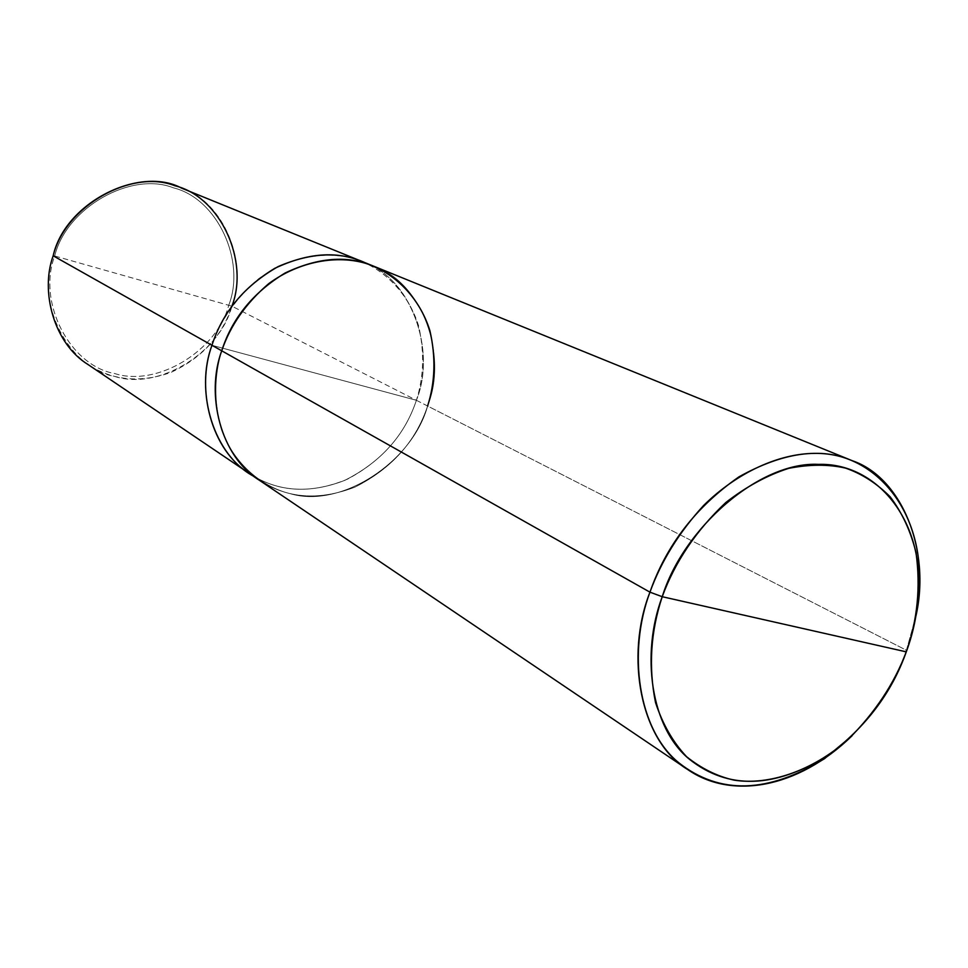 <?xml version="1.0" encoding="UTF-8"?>
<svg xmlns="http://www.w3.org/2000/svg" width="968" height="968" viewBox="0 0 968 968"><rect width="100%" height="100%" fill="white"/><g stroke="black" fill="none" stroke-linecap="round" stroke-linejoin="round"><path stroke-width="0.73" stroke-dasharray="4.84 3.63" d="M53.167 255.794L54.68 255.988C66.55 207.406 131.285 171.07 173.369 187.828C217.546 198.525 245.981 261.094 228.799 305.089C245.981 261.094 217.546 198.525 173.369 187.828C131.285 171.07 66.55 207.406 54.68 255.988L231.897 306.178L416.397 400.292C404.745 435.346 380.944 462.002 344.983 480.273C309.603 494.019 278.058 491.974 250.349 474.151C278.058 491.974 309.603 494.019 344.983 480.273C380.944 462.002 404.745 435.346 416.397 400.292L211.968 345.298C220.474 320.226 235.974 298.096 258.492 278.881C289.589 256.096 326.954 250.591 354.772 258.904C382.445 267.664 408.036 292.142 418.539 325.623C424.613 351.795 423.899 376.685 416.397 400.292L211.968 345.298L416.397 400.292L231.897 306.178L54.68 255.988C36.965 302.96 70.313 365.844 114.684 373.539C157.3 387.309 217.122 350.67 228.799 305.089C217.122 350.67 157.3 387.309 114.684 373.539C70.313 365.844 36.965 302.96 54.68 255.988L53.167 255.794C34.969 304.073 69.26 368.626 114.805 376.467C158.558 390.564 219.905 352.933 231.897 306.178C222.35 335.836 201.925 357.966 170.622 372.547C139.84 383.219 112.252 380.509 87.87 364.428M181.851 188.24C224.503 202.239 248.679 264.349 231.897 306.178L231.921 306.106M254.475 476.704C281.906 492.579 312.894 493.402 347.464 479.16C382.154 460.611 405.132 434.329 416.397 400.292C436.532 350.912 411.666 278.457 363.484 262.062M221.72 350.803L221.72 350.803C214.001 376.334 213.94 402.688 221.527 429.865C234.196 464.204 262.171 486.977 290.327 493.704C340.736 508.938 412.38 462.038 427.614 406.015C412.368 462.038 340.736 508.938 290.327 493.692C262.171 486.964 234.196 464.204 221.539 429.865C213.952 402.688 214.013 376.334 221.72 350.803L221.72 350.803C205.289 394.944 220.861 456.775 259.363 480.237C287.302 498.605 319.198 500.892 355.026 487.073C391.544 468.645 415.732 441.626 427.602 406.015L416.397 400.292C404.66 435.564 380.678 462.293 344.451 480.503C308.889 494.128 277.235 491.817 249.478 473.558M211.968 345.298L416.397 400.292L906.435 650.266L906.278 651.863L906.435 650.266C895.666 680.879 877.553 709.362 852.106 735.74C877.553 709.362 895.666 680.879 906.435 650.266L427.602 406.015C415.732 441.626 391.544 468.645 355.026 487.086C319.186 500.892 287.302 498.617 259.351 480.237L258.48 479.632M362.504 261.662C411.146 277.501 436.762 350.489 416.397 400.292C435.515 352.776 413.868 282.874 367.901 264.058M427.602 406.015C448.196 355.728 422.532 282.087 373.551 266.152C422.532 282.087 448.196 355.728 427.614 406.015L427.614 406.015M906.435 650.266L915.909 616.12L906.435 650.266M372.559 265.752L373.551 266.152"/><path stroke-width="1.45" d="M363.484 262.062L362.504 261.65C336.695 250.7 307.461 252.914 274.803 268.317C243.113 287.556 222.168 313.221 211.968 345.298L211.968 345.298C195.718 388.991 211.242 450.253 249.478 473.57L250.349 474.151C211.593 451.209 195.536 389.378 211.968 345.298L53.167 255.794L211.968 345.298C194.653 391.169 213.371 455.553 254.475 476.704M249.478 473.57L87.87 364.428C54.329 343.821 39.966 292.058 53.167 255.794C65.11 202.288 139.803 165.322 181.851 188.24L372.559 265.752M231.921 306.106C249.514 260.973 220.365 196.782 175.039 185.796C131.842 168.577 65.352 205.881 53.167 255.794M662.233 596.712C674.974 561.924 696.137 530.549 725.722 502.598C746.183 486.686 767.164 475.276 788.666 468.355C809.538 464.277 828.499 464.192 845.548 468.113C861.835 473.763 876.693 483.31 890.124 496.765C902.055 512.52 910.682 531.117 916.006 552.571C920.725 586.886 917.482 619.992 906.278 651.863L662.233 596.712C640.755 653.642 650.411 727.767 689.543 759.348C728.178 789.888 774.34 788.581 828.027 755.427C865.755 727.258 891.83 692.737 906.278 651.863C894.323 683.541 875.024 712.666 848.355 739.25C811.68 771.726 767.878 785.484 734.155 780.147C717.361 776.421 701.51 768.604 686.602 756.722C672.966 742.226 662.596 724.149 655.517 702.502C648.379 666.976 650.617 631.717 662.233 596.712L906.278 651.863C914.058 631.003 918.257 608.763 918.85 585.144C919.878 513.536 872.652 462.631 818.517 464.386C759.311 461.252 683.226 528.286 662.233 596.712L649.952 592.162C624.796 656.122 640.223 741.306 687.607 769.463C730.9 799.653 797.33 789.005 852.106 735.74L824.494 758.694C768.241 793.482 719.756 794.897 679.04 762.953C637.791 729.896 627.421 652.009 649.952 592.162L662.233 596.712M258.48 479.632L249.478 473.558C211.242 450.253 195.73 388.991 211.968 345.298L649.952 592.162L211.968 345.298C222.168 313.221 243.113 287.556 274.803 268.33C307.461 252.926 336.695 250.7 362.504 261.662M687.607 769.463L259.351 480.237C220.849 456.775 205.289 394.944 221.72 350.803C230.336 325.478 245.993 303.093 268.717 283.672C300.092 260.622 337.759 255.02 365.771 263.381C393.625 272.189 419.362 296.873 429.877 330.645C435.951 357.059 435.201 382.179 427.602 406.015C435.201 382.179 435.963 357.059 429.889 330.645C419.362 296.861 393.637 272.189 365.771 263.381C337.759 255.02 300.092 260.61 268.717 283.66C245.993 303.093 230.323 325.466 221.72 350.803C232.042 318.387 253.192 292.445 285.173 272.976C318.097 257.379 347.56 255.104 373.551 266.139C347.56 255.116 318.109 257.391 285.173 272.976C253.205 292.445 232.054 318.387 221.72 350.803M367.901 264.058C342.019 251.063 312.083 251.91 278.094 266.611C244.71 285.633 222.664 311.853 211.968 345.298M915.909 616.12C931.119 549.739 901.498 477.393 852.3 460.72C820.525 447.022 782.725 452.419 738.911 476.885C695.859 506.942 666.214 545.359 649.952 592.162C661.12 561.319 679.004 532.424 703.615 505.49C737.543 471.997 779.361 453.653 814.318 453.387C871.224 451.741 920.689 505.381 919.6 580.401L915.909 616.12M824.494 758.694L828.027 755.427M373.551 266.139L852.3 460.72M919.6 580.401L918.85 585.144"/></g></svg>
